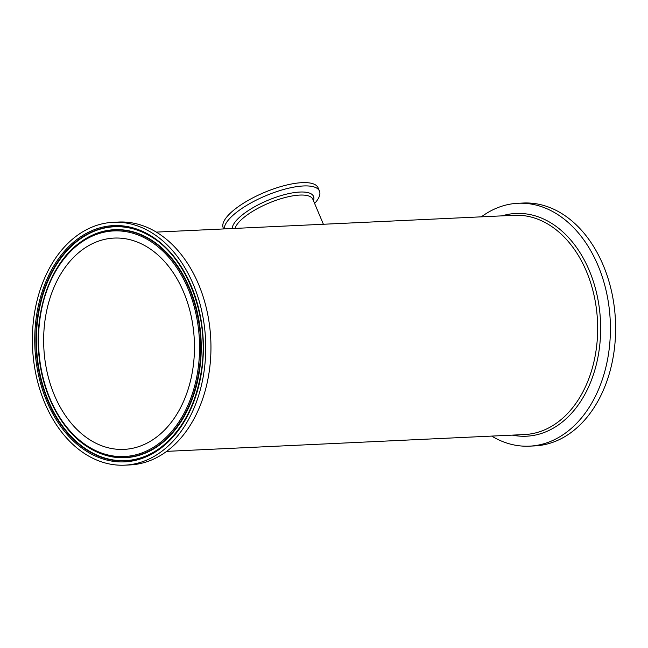 <?xml version="1.0" encoding="UTF-8"?>
<svg xmlns="http://www.w3.org/2000/svg" width="648" height="648" viewBox="0 0 648 648"><rect width="100%" height="100%" fill="white"/><g stroke="black" fill="none" stroke-linecap="round" stroke-linejoin="round"><path stroke-width="0.97" d="M74.269 237.711A121.573 86.597 87.3 0 1 113.343 222.288A121.573 86.597 87.3 0 1 205.554 339.665A121.573 86.597 87.3 0 1 124.756 465.167A121.573 86.597 87.3 0 1 36.353 376.367A121.573 86.597 87.3 0 1 74.269 237.711M183.619 292.086A105.762 75.33 87.3 0 1 124.019 449.38A105.762 75.33 87.3 0 1 43.805 347.263A105.762 75.33 87.3 0 1 114.088 238.083A105.762 75.33 87.3 0 1 183.619 292.086M113.343 222.288L118.56 222.045A121.573 86.597 87.3 0 1 210.77 339.422A121.573 86.597 87.3 0 1 129.973 464.924L124.756 465.167M314.612 203.456A51.484 16.589 157.1 0 0 319.472 191.071A51.484 16.589 157.1 0 0 268.782 194.513A51.484 16.589 157.1 0 0 224.176 228.922M319.472 191.071L318.079 187.766A51.484 16.589 157.1 0 0 264.198 192.521A51.484 16.589 157.1 0 0 223.22 227.837L223.69 228.938M491.67 436.088A121.573 86.597 -92.7 0 0 529.44 446.156L534.657 445.913A121.573 86.597 -92.7 0 0 573.731 430.491A121.573 86.597 -92.7 0 0 611.647 291.827A121.573 86.597 -92.7 0 0 523.244 203.027L518.027 203.269A121.573 86.597 -92.7 0 0 481.367 216.837M529.44 446.156A121.573 86.597 -92.7 0 0 568.515 430.734A121.573 86.597 -92.7 0 0 606.431 292.07A121.573 86.597 -92.7 0 0 518.027 203.269M75.492 240.602A118.26 84.232 -92.7 0 0 78.311 445.306A118.26 84.232 -92.7 0 0 203.359 345.279A118.26 84.232 -92.7 0 0 75.492 240.602M76.302 241.437A117.28 83.535 87.3 0 1 150.482 236.293C186.746 257.062 209.579 316.224 201.593 369.303C196.271 404.409 182.55 430.555 160.412 447.744A117.28 83.535 87.3 0 1 47.231 399.354A117.28 83.535 87.3 0 1 76.302 241.437M162.705 445.978A117.28 83.535 87.3 0 1 160.412 447.744M160.558 447.638A117.061 83.381 87.3 0 1 47.677 399.136A117.061 83.381 87.3 0 1 76.739 241.607A117.061 83.381 87.3 0 1 150.628 236.382M160.655 442.211A112.938 80.441 87.3 0 1 38.54 342.249A112.938 80.441 87.3 0 1 157.958 246.726A112.938 80.441 87.3 0 1 160.655 442.211M161.465 443.046A113.91 81.138 -92.7 0 0 189.71 289.664A113.91 81.138 -92.7 0 0 79.769 242.66C50.358 263.72 33.461 312.214 39.269 358.409C43.546 397.297 63.229 432.572 89.416 448.035A113.91 81.138 -92.7 0 0 161.465 443.046M79.907 242.555A114.129 81.292 87.3 0 1 80.052 242.449A114.129 81.292 87.3 0 1 190.196 289.543A114.129 81.292 87.3 0 1 161.903 443.216A114.129 81.292 87.3 0 1 89.716 448.222A114.129 81.292 87.3 0 1 89.57 448.133M156.33 232.106L514.261 215.29A109.747 78.173 87.3 0 1 586.416 271.326A109.747 78.173 87.3 0 1 559.84 420.625A109.747 78.173 87.3 0 1 524.564 434.549L166.633 451.364M235.038 228.412A42.185 13.592 -22.9 0 1 244.401 217.072A42.185 13.592 -22.9 0 1 285.217 197.494A42.185 13.592 -22.9 0 1 312.838 199.268L323.393 224.257M313.462 200.734A43.934 14.159 157.1 0 0 276.267 197.13A43.934 14.159 157.1 0 0 232.219 228.541M512.317 435.124A111.497 79.421 -92.7 0 0 562.229 422.067A111.497 79.421 -92.7 0 0 594.597 285.509A111.497 79.421 -92.7 0 0 502.014 215.865"/></g></svg>
